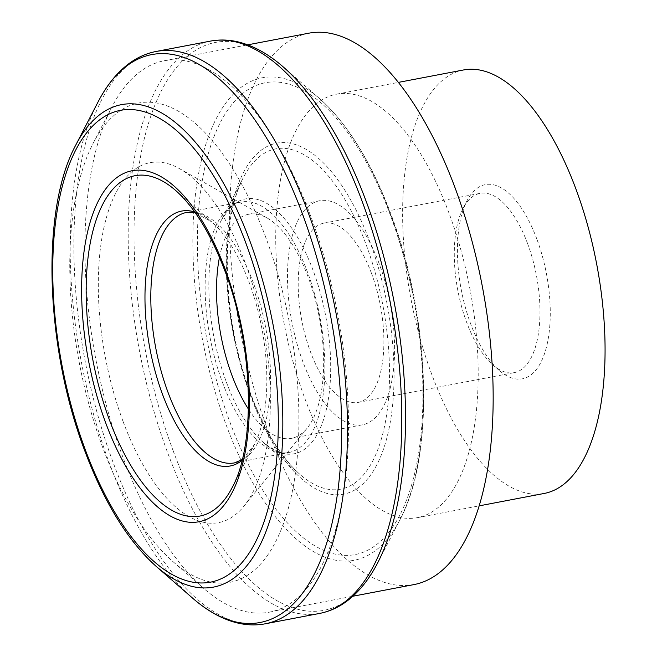 <?xml version="1.0" encoding="UTF-8"?>
<svg xmlns="http://www.w3.org/2000/svg" width="657" height="657" viewBox="0 0 657 657"><rect width="100%" height="100%" fill="white"/><g stroke="black" fill="none" stroke-linecap="round" stroke-linejoin="round"><path stroke-width="0.49" stroke-dasharray="3.29 2.46" d="M123.081 421.482A183.213 80.318 -100.8 0 0 243.911 506.202A183.213 80.318 -100.8 0 0 245.578 263.835A183.213 80.318 -100.8 0 0 179.525 168.66A183.213 80.318 -100.8 0 0 104.061 226.993A183.213 80.318 -100.8 0 0 123.081 421.482M219.471 257.298A114.063 50.006 79.2 0 1 248.707 214.256A114.063 50.006 79.2 0 1 267.095 217.976A114.063 50.006 79.2 0 1 308.215 277.221A114.063 50.006 79.2 0 1 307.18 428.126A114.063 50.006 79.2 0 1 291.453 438.35A114.063 50.006 79.2 0 1 248.428 409.089M310.556 215.718A280.67 123.04 -100.8 0 0 164.143 60.781A280.67 123.04 -100.8 0 0 111.879 107.042A280.67 123.04 -100.8 0 0 122.908 457.239A280.67 123.04 -100.8 0 0 203.695 588.401A280.67 123.04 -100.8 0 0 269.321 612.176A280.67 123.04 -100.8 0 0 310.556 215.718M265.888 237.694A243.969 106.951 -100.8 0 0 93.187 143.226A243.969 106.951 -100.8 0 0 102.771 447.622A243.969 106.951 -100.8 0 0 172.996 561.645A243.969 106.951 -100.8 0 0 287.709 510.514A243.969 106.951 -100.8 0 0 265.888 237.694M308.782 33.195A280.67 123.04 -100.8 0 0 267.547 429.645A280.67 123.04 -100.8 0 0 413.951 584.59M449.027 213.172A215.553 94.493 -100.8 0 0 336.581 94.173A215.553 94.493 -100.8 0 0 304.914 398.659A215.553 94.493 -100.8 0 0 417.359 517.65A215.553 94.493 -100.8 0 0 449.027 213.172M463.456 69.979A215.553 94.493 -100.8 0 0 431.789 374.457A215.553 94.493 -100.8 0 0 544.234 493.448M379.171 263.687A114.063 50.006 -100.8 0 0 319.672 200.722A114.063 50.006 -100.8 0 0 302.91 361.843A114.063 50.006 -100.8 0 0 362.418 424.816A114.063 50.006 -100.8 0 0 379.171 263.687M527.637 243.731A91.249 40.003 -100.8 0 0 480.029 193.355A91.249 40.003 -100.8 0 0 463.037 208.4A91.249 40.003 -100.8 0 0 466.626 322.258A91.249 40.003 -100.8 0 0 492.89 364.898A91.249 40.003 -100.8 0 0 514.226 372.634A91.249 40.003 -100.8 0 0 527.637 243.731M371.55 273.509A91.249 40.003 -100.8 0 0 323.942 223.134A91.249 40.003 -100.8 0 0 310.539 352.029A91.249 40.003 -100.8 0 0 358.139 402.404A91.249 40.003 -100.8 0 0 371.55 273.509M536.892 239.181A98.862 43.337 -100.8 0 0 466.913 200.902A98.862 43.337 -100.8 0 0 470.798 324.246A98.862 43.337 -100.8 0 0 499.254 370.449A98.862 43.337 -100.8 0 0 545.737 349.729A98.862 43.337 -100.8 0 0 536.892 239.181M156.103 51.468A291.322 127.704 -100.8 0 0 114.597 79.267A291.322 127.704 -100.8 0 0 113.3 462.971A291.322 127.704 -100.8 0 0 265.264 623.797M97.901 102.229A289.08 126.719 -100.8 0 0 109.267 462.922A289.08 126.719 -100.8 0 0 192.468 598.018M210.404 41.112A291.322 127.704 -100.8 0 0 168.906 68.911A291.322 127.704 -100.8 0 0 167.601 452.616A291.322 127.704 -100.8 0 0 319.573 613.433M173.136 450.735A289.08 126.719 -100.8 0 0 365.12 582.734A289.08 126.719 -100.8 0 0 377.767 562.671L399.916 519.794A245.587 107.658 -100.8 0 0 390.266 213.377A245.587 107.658 -100.8 0 0 319.581 98.599A245.587 107.658 -100.8 0 0 227.174 101.235A245.587 107.658 -100.8 0 0 226.074 424.701A245.587 107.658 -100.8 0 0 389.166 536.835A245.587 107.658 -100.8 0 0 399.916 519.794C435.164 454.825 430.475 317.824 390.858 213.944C371.402 162.197 347.643 123.746 319.581 98.599L283.2 66.891A289.08 126.719 -100.8 0 0 174.425 69.987A289.08 126.719 -100.8 0 0 173.136 450.735M229.868 421.991A240.166 105.284 -100.8 0 0 389.363 531.653A240.166 105.284 -100.8 0 0 390.439 215.332A240.166 105.284 -100.8 0 0 230.944 105.67A240.166 105.284 -100.8 0 0 229.868 421.991M250.26 393.576A173.234 75.941 -100.8 0 0 300.126 474.535A173.234 75.941 -100.8 0 0 365.308 472.67A173.234 75.941 -100.8 0 0 366.08 244.503A173.234 75.941 -100.8 0 0 251.031 165.4A173.234 75.941 -100.8 0 0 243.451 177.423A173.234 75.941 -100.8 0 0 250.26 393.576M369.078 477.105A178.655 78.314 -100.8 0 0 369.875 241.792A178.655 78.314 -100.8 0 0 251.229 160.218A178.655 78.314 -100.8 0 0 250.432 395.522A178.655 78.314 -100.8 0 0 369.078 477.105M226.402 382.185A129.741 56.88 -100.8 0 0 263.744 442.818A129.741 56.88 -100.8 0 0 312.568 441.422A129.741 56.88 -100.8 0 0 313.143 270.536A129.741 56.88 -100.8 0 0 226.977 211.299A129.741 56.88 -100.8 0 0 221.302 220.3A129.741 56.88 -100.8 0 0 226.402 382.185M222.37 382.128A127.499 55.894 -100.8 0 0 288.875 452.517A127.499 55.894 -100.8 0 0 307.041 440.346A127.499 55.894 -100.8 0 0 307.607 272.417A127.499 55.894 -100.8 0 0 241.103 202.036A127.499 55.894 -100.8 0 0 222.937 214.198A127.499 55.894 -100.8 0 0 222.37 382.128M234.574 462.873A127.499 55.894 -100.8 0 0 252.731 450.702A127.499 55.894 -100.8 0 0 253.306 282.773A127.499 55.894 -100.8 0 0 186.793 212.392L241.103 202.036C236.093 201.321 229.49 207.407 221.302 220.3L243.451 177.423C219.578 220.415 222.28 320.255 250.851 394.143C264.902 431.074 281.327 457.872 300.126 474.535L263.744 442.818C276.326 451.852 284.703 455.087 288.875 452.517L234.574 462.873M242.055 460.401A129.741 56.88 -100.8 0 0 248.691 453.609A129.741 56.88 -100.8 0 0 254.374 444.608A129.741 56.88 -100.8 0 0 249.274 282.724A129.741 56.88 -100.8 0 0 211.924 222.091A129.741 56.88 -100.8 0 0 194.669 211.932M242.269 459.555L254.374 444.608L232.217 487.486A173.234 75.941 -100.8 0 0 225.408 271.333A173.234 75.941 -100.8 0 0 175.55 190.374L211.924 222.091L195.17 212.646M75.752 145.115A245.587 107.658 -100.8 0 0 85.402 451.531A245.587 107.658 -100.8 0 0 156.095 566.301M307.18 428.126L243.911 506.202M93.187 143.226L111.879 107.042M164.143 60.781L247.722 44.84M336.581 94.173L398.38 82.388M248.707 214.256L319.672 200.722M323.942 223.134L480.029 193.355M463.037 208.4L466.913 200.902M492.89 364.898L499.254 370.449M358.139 402.404L514.226 372.634M291.453 438.35L362.418 424.816M417.359 517.65L479.158 505.865M269.321 612.176L352.891 596.236M172.996 561.645L203.695 588.401M267.095 217.976L179.525 168.66"/><path stroke-width="0.99" d="M248.428 409.089A114.063 50.006 79.2 0 1 231.954 375.377A114.063 50.006 79.2 0 1 219.471 257.298M352.891 596.236L413.951 584.59A280.67 123.04 -100.8 0 0 455.186 188.132A280.67 123.04 -100.8 0 0 308.782 33.195L247.722 44.84M479.158 505.865L544.234 493.448A215.553 94.493 -100.8 0 0 575.902 188.97A215.553 94.493 -100.8 0 0 463.456 69.979L398.38 82.388M156.103 51.468A291.322 127.704 -100.8 0 1 308.067 212.293A291.322 127.704 -100.8 0 1 306.77 595.998A291.322 127.704 -100.8 0 1 265.264 623.797C255.869 625.563 246.276 625.209 236.487 622.737C221.573 618.886 206.898 610.64 192.468 598.018A289.08 126.719 -100.8 0 0 301.243 594.913A289.08 126.719 -100.8 0 0 302.532 214.174A289.08 126.719 -100.8 0 0 110.557 82.174A289.08 126.719 -100.8 0 0 97.901 102.229C106.549 85.426 116.987 72.492 129.207 63.425C137.543 57.315 146.511 53.324 156.103 51.468L210.404 41.112C219.799 39.346 229.392 39.699 239.181 42.171C254.095 46.023 268.77 54.26 283.2 66.891A289.08 126.719 -100.8 0 1 366.409 201.986A289.08 126.719 -100.8 0 1 377.767 562.671C369.127 579.482 358.689 592.417 346.461 601.475C338.125 607.594 329.165 611.577 319.573 613.433A291.322 127.704 -100.8 0 0 361.071 585.633A291.322 127.704 -100.8 0 0 362.368 201.937A291.322 127.704 -100.8 0 0 210.404 41.112M75.752 145.115C40.504 210.076 45.202 347.085 84.819 450.957C104.266 502.712 128.025 541.163 156.095 566.301A245.587 107.658 -100.8 0 0 248.502 563.665A245.587 107.658 -100.8 0 0 249.594 240.207A245.587 107.658 -100.8 0 0 86.502 128.074A245.587 107.658 -100.8 0 0 75.752 145.115L97.901 102.229M195.17 212.646L186.793 212.392A127.499 55.894 -100.8 0 0 168.635 224.563A127.499 55.894 -100.8 0 0 168.061 392.492A127.499 55.894 -100.8 0 0 234.574 462.873L242.269 459.555M194.669 211.932A129.741 56.88 -100.8 0 0 163.108 223.479A129.741 56.88 -100.8 0 0 162.525 394.364A129.741 56.88 -100.8 0 0 242.055 460.401M109.588 420.406A173.234 75.941 -100.8 0 0 224.637 499.509A173.234 75.941 -100.8 0 0 232.217 487.486C256.099 444.485 253.397 344.654 224.825 270.758C210.774 233.835 194.349 207.037 175.55 190.374A173.234 75.941 -100.8 0 0 110.36 192.23A173.234 75.941 -100.8 0 0 109.588 420.406M105.793 423.116A178.655 78.314 -100.8 0 0 224.439 504.691A178.655 78.314 -100.8 0 0 225.244 269.378A178.655 78.314 -100.8 0 0 106.59 187.803A178.655 78.314 -100.8 0 0 105.793 423.116M244.733 559.238A240.166 105.284 -100.8 0 0 245.8 242.918A240.166 105.284 -100.8 0 0 86.305 133.256A240.166 105.284 -100.8 0 0 85.238 449.577A240.166 105.284 -100.8 0 0 244.733 559.238M265.264 623.797L319.573 613.433M156.095 566.301L192.468 598.018"/></g></svg>
